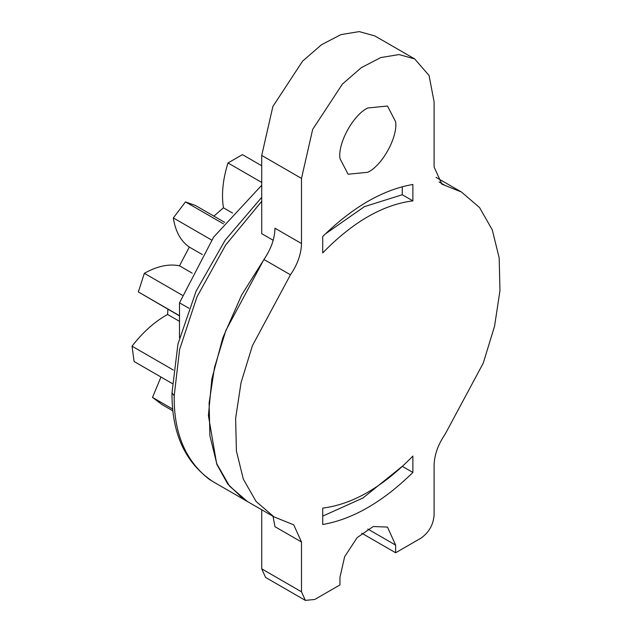 <?xml version="1.0" encoding="UTF-8"?>
<svg xmlns="http://www.w3.org/2000/svg" width="632" height="632" viewBox="0 0 632 632"><rect width="100%" height="100%" fill="white"/><g stroke="black" fill="none" stroke-linecap="round" stroke-linejoin="round"><path stroke-width="0.95" d="M213.893 216.12L223.452 207.81C221.319 194.443 222.827 179.496 227.978 162.961L242.412 154.627L261.719 165.774M172.994 410.918L161.942 404.535L152.494 397.402L160.963 377.012M172.236 383.521L134.095 361.504L132.041 346.194C142.927 332.092 154.785 321.514 167.606 314.475L167.891 309.198M179.504 315.905L138.345 291.937L144.341 273.316C157.163 266.135 168.878 263.631 179.496 265.811L189.308 247.065C180.681 241.092 175.356 231.383 173.342 217.922L185.484 201.9L195.549 205.534L224.692 222.361M227.978 162.961L261.719 182.435M223.452 207.81L232.537 213.055M185.484 201.9L223.499 223.854M173.342 217.922L211.617 240.018M189.308 247.065L202.335 254.585M179.496 265.811L192.199 273.15M144.341 273.316L182.348 295.262M138.345 291.937L179.504 315.7M167.606 314.475L179.504 321.348M132.041 346.194L173.365 370.06M152.494 397.402L172.797 409.125M179.504 337.757L179.504 302.823L188.96 308.282M179.504 302.823L213.608 237.134L261.719 185.247M395.553 121.581C398.152 136.378 382.55 165.363 367.792 172.283L348.106 174.235L340.032 158.679C337.441 143.883 353.043 114.89 367.792 107.977L387.487 106.026L395.553 121.581M325.346 233.943L364.372 206.664L402.268 194.743L402.268 186.732M412.878 472.452C382.826 501.911 352.767 519.267 322.715 524.513L322.715 508.112C352.767 504.297 382.826 486.948 412.878 456.051L412.878 472.452L402.268 466.329L362.879 498.048L322.715 516.115M322.715 252.926C352.767 222.03 382.826 204.681 412.878 200.865L412.878 184.465C382.826 189.711 352.767 207.059 322.715 236.526L322.715 252.926M402.268 194.743L412.878 200.865M314.752 599.468L305.382 600.4L301.496 591.813L301.496 542.003L293.738 524.837L274.035 516.889L256.071 501.453L243.328 479.151L236.407 451.011L235.633 418.36L241.037 382.723L252.373 345.767L290.443 274.786C297.569 264.413 301.251 254.001 301.496 243.525L301.496 178.406L312.666 129.426L342.425 84.048L361.299 67.695L380.733 57.575L399.053 54.565L414.679 58.926L429.049 75.469L434.097 101.847L434.097 166.974L441.863 184.141L461.558 192.089L479.522 207.525L492.265 229.827L499.185 257.967L499.959 290.617L494.556 326.254L483.219 363.21L445.149 434.192C438.023 444.565 434.342 454.977 434.097 465.444L434.097 515.262C433.252 524.979 428.836 532.634 420.833 538.227L395.64 552.771L395.64 545.116L387.487 527.088L373.228 526.519L357.135 537.642L344.645 556.697L339.953 577.269L339.953 584.924L314.752 599.468M305.382 600.4L265.598 577.435L261.719 568.847L261.719 509.779M361.812 533.242L395.64 552.771M273.032 516.312L274.975 526.693L301.496 542.003M273.19 240.302L261.719 233.674L261.719 155.44L272.89 106.453L302.641 61.083L321.514 44.722L340.948 34.61L359.268 31.6L374.895 35.961L414.679 58.926M301.496 243.525L274.975 228.215C274.73 238.691 271.049 249.103 263.923 259.468L290.443 274.786M274.035 516.889L247.515 501.579L229.55 486.142L216.808 463.841L209.887 435.701L209.113 403.05L214.517 367.413L225.853 330.457L263.923 259.468M247.373 501.5L243.249 498.909L227.733 484.025L216.729 464.157L208.41 415.579L211.831 379.074L222.835 337.796L241.653 294.986L267.012 254.688M261.719 568.847L301.496 591.813M367.792 529.039L395.64 545.116M261.719 155.44L301.496 178.406M439.074 181.961L445.149 185.468M209.034 479.159L213.039 481.671C185.358 463.256 171.675 433.623 171.999 392.764L174.203 395.83C173.737 432.802 185.35 460.578 209.034 479.159M261.719 201.308L225.663 245.011L196.955 296.922L179.591 349.504L174.203 395.83M436.041 177.355L461.558 192.089M247.246 501.429L213.039 481.671M261.719 197.303L225.221 240.12L196.141 291.075L177.955 344.021L171.999 392.764"/></g></svg>
